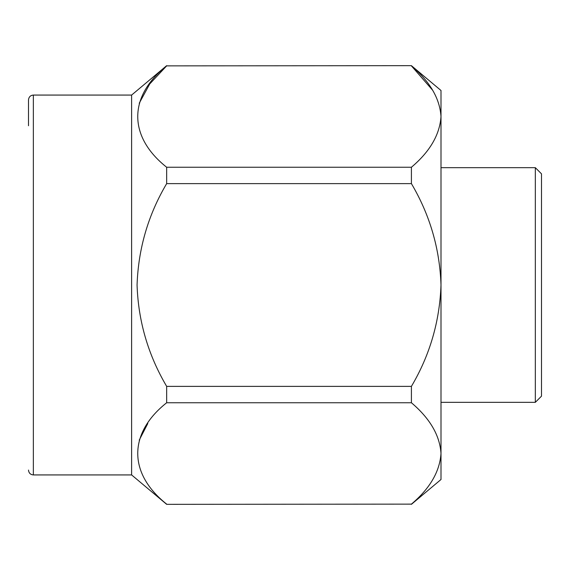 <?xml version="1.0" encoding="UTF-8"?>
<svg xmlns="http://www.w3.org/2000/svg" width="570" height="570" viewBox="0 0 570 570"><rect width="100%" height="100%" fill="white"/><g stroke="black" fill="none" stroke-linecap="round" stroke-linejoin="round"><path stroke-width="0.85" d="M535.323 167.666L541.5 173.843L541.5 396.157L535.323 402.334L535.323 167.666L441.002 167.666M28.5 125.749L28.5 99.935C28.813 96.957 30.438 95.333 33.359 95.069L33.359 474.931C30.438 474.668 28.813 473.043 28.5 470.065M166.661 504.336L411.412 504.129L166.661 504.336L131.613 474.931L131.613 95.069L33.359 95.069M139.222 440.14L147.794 423.517M166.661 402.755L166.661 386.375L411.412 386.375L411.412 402.755L166.661 402.755C128.25 433.143 127.979 473.478 166.661 504.129M166.661 183.626L166.661 167.245L411.412 167.245L411.412 183.626L166.661 183.626C148.179 214.854 138.318 248.641 137.064 285C138.275 321.181 148.136 354.975 166.661 386.375M411.412 504.336L441.002 479.505L441.002 90.495L411.412 65.664L166.661 65.871L411.412 65.664M411.412 167.245C429.894 151.627 439.755 134.734 441.002 116.558C439.798 98.468 429.93 81.567 411.412 65.871L432.716 90.324M139.222 103.255L149.739 83.954L166.661 65.871C128.25 96.259 127.979 136.593 166.661 167.245M411.412 386.375C429.837 355.238 439.705 321.444 441.002 285C439.762 248.712 429.894 214.918 411.412 183.626M411.412 504.129C429.894 488.519 439.755 471.625 441.002 453.442C439.798 435.352 429.93 418.458 411.412 402.755M131.613 474.931L33.359 474.931M131.613 95.069L166.661 65.664M535.323 402.334L441.002 402.334"/></g></svg>
